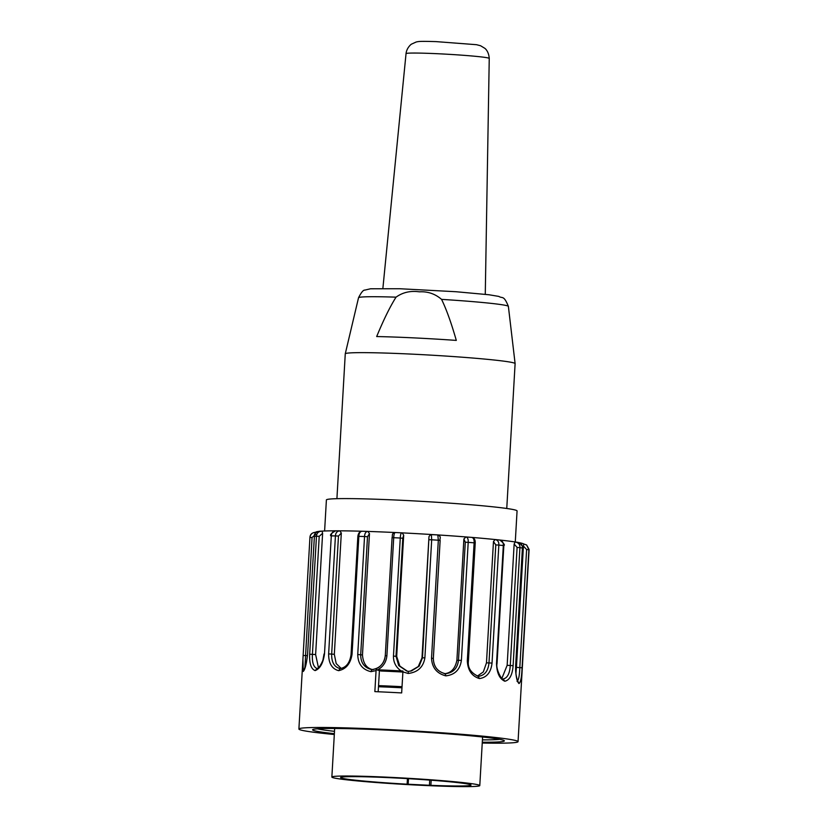 <?xml version="1.0" encoding="UTF-8"?>
<svg xmlns="http://www.w3.org/2000/svg" width="828" height="828" viewBox="0 0 828 828"><rect width="100%" height="100%" fill="white"/><g stroke="black" fill="none" stroke-linecap="round" stroke-linejoin="round"><path stroke-width="1.24" d="M396.043 297.159C402.76 292.336 410.543 290.566 419.382 291.829C427.745 291.332 435.145 293.847 441.562 299.374C446.437 309.393 451.353 323.075 456.3 340.411A82.158 3.509 -176.7 0 0 376.678 336.551C383.592 319.794 390.05 306.66 396.043 297.159A75.048 3.198 -176.7 0 0 358.534 297.749C361.236 292.408 363.347 289.862 364.869 290.1L370.54 288.775L399.758 288.734L455.99 291.725L488.986 294.758L498.88 296.424C502.461 298.794 503.672 294.716 508.382 306.391A75.048 3.198 -176.7 0 0 506.777 305.656A75.048 3.198 -176.7 0 0 441.562 299.374M506.757 508.485L515.109 363.627A85.067 3.633 -176.7 0 0 515.109 363.595A85.067 3.633 -176.7 0 0 513.298 362.767A85.067 3.633 -176.7 0 0 421.835 354.632A85.067 3.633 -176.7 0 0 345.266 353.804A85.067 3.633 -176.7 0 0 345.266 353.835L336.913 498.684M515.275 541.978L517.065 510.928A95.489 4.078 -176.7 0 0 421.969 501.364A95.489 4.078 -176.7 0 0 326.398 499.936L324.607 530.996M322.62 533.273L315.623 654.575L312.415 654.348L319.215 536.327L322.62 533.273L321.978 531.121A104.276 4.45 3.3 0 1 322.744 531.079A104.276 4.45 3.3 0 1 334.678 530.81A104.276 4.45 3.3 0 1 335.319 530.81M330.869 535.923C329.71 534.929 331.314 533.222 335.661 530.8L335.961 530.81C333.022 531.069 331.459 532.756 331.293 535.892L324.493 653.913C323.148 663.259 320.032 668.817 315.126 670.587L317.145 668.548C313.543 667.244 311.959 662.514 312.415 654.348L309.672 654.244L316.472 536.223C316.669 533.077 318.501 531.369 321.978 531.121L321.978 531.121M318.449 667.637L315.623 654.575M315.126 670.587C311.09 669.024 309.268 663.58 309.672 654.244M319.929 531.276C316.399 531.545 314.557 533.242 314.392 536.378L307.581 654.399C306.526 663.777 305.097 669.459 303.286 671.456L302.913 659.347M304.911 668.01L312.063 537.486L315.634 534.391M315.706 533.004L315.737 532.311A104.276 4.45 3.3 0 1 315.737 532.269A104.276 4.45 3.3 0 1 315.758 532.197A104.276 4.45 3.3 0 1 318.149 531.472M304.166 669.924L303.286 671.456M482.238 743.047A109.762 4.678 -176.7 0 0 518.049 741.66A109.762 4.678 -176.7 0 0 408.742 730.658A109.762 4.678 -176.7 0 0 298.898 729.023L309.941 537.455C310.138 534.298 312.063 532.58 315.737 532.29L315.737 532.269M334.357 733.68A96.038 4.099 3.3 0 1 312.694 729.644A96.038 4.099 3.3 0 1 408.711 731.248A96.038 4.099 3.3 0 1 504.283 740.687A96.038 4.099 3.3 0 1 482.289 742.209M482.424 739.87A93.843 4.005 -176.7 0 0 499.708 739.332M317.383 728.816A93.843 4.005 -176.7 0 0 334.491 731.341M376.067 670.587L376.15 669.738L377.806 669.8A109.762 4.678 3.3 0 1 401.145 670.928L402.957 671.032L401.663 692.922A109.762 4.678 -176.7 0 0 374.856 691.618L376.067 670.587L370.944 671.653C362.385 669.635 357.986 663.932 357.737 654.544L364.537 536.523C364.724 533.377 365.779 531.679 367.694 531.421L367.849 531.431M402.863 672.036A86.164 3.674 -176.7 0 0 381.015 671.001L379.41 670.587L378.189 691.763M376.15 669.738L379.41 670.587M401.145 670.928C395.919 667.316 393.362 662.359 393.466 656.045L400.276 538.024C400.462 534.878 400.918 533.149 401.652 532.839L395.215 532.528C394.387 532.849 393.89 534.577 393.714 537.703L386.904 655.724C386.252 662.007 383.219 666.695 377.806 669.8M521.971 673.723L522.075 671.994M522.085 671.829L529.102 549.481L526.639 545.01L528.885 549.751L522.075 667.761C521.702 677.097 520.677 682.365 519.001 683.566C516.775 681.351 515.647 675.524 515.616 666.074L522.416 548.064C522.592 544.907 520.988 543.013 517.624 542.371M518.949 542.619A104.276 4.45 3.3 0 1 523.555 543.861A104.276 4.45 3.3 0 1 523.7 543.955L526.629 544.99L523.71 543.965L523.431 546.056L526.618 549.533L519.818 667.544C519.529 675.751 518.597 680.326 517.003 681.268M522.075 667.761L516.434 667.358L523.431 546.056M516.434 667.358L515.916 673.485M518.007 681.692L519.001 683.566M518.069 681.63L518.142 681.692C518.494 683.566 514.871 674.892 515.74 666.116L522.416 548.064A109.762 4.678 -176.7 0 0 519.922 547.65C520.108 544.524 518.535 542.63 515.171 541.978L518.142 542.423M517.096 547.432L519.922 547.65L513.112 665.671L507.15 665.329L514.147 544.027L517.096 547.432L510.286 665.453C509.748 673.64 507.347 678.153 503.103 678.981L504.821 681.237C499.594 678.908 496.821 673.019 496.521 663.57L503.32 545.548C503.496 542.402 502.223 540.549 499.512 539.991L499.77 540.011C503.859 543.271 505.215 545.145 503.838 545.642L503.32 545.548A109.762 4.678 -176.7 0 0 498.839 545.083L492.039 663.093C490.952 672.398 486.75 677.552 479.422 678.567C471.825 676.197 467.799 670.287 467.313 660.847L474.123 542.826C474.299 539.67 473.523 537.869 471.794 537.403L465.998 536.937C467.654 537.413 468.389 539.225 468.203 542.35L461.393 660.371C460.037 669.655 454.851 674.82 445.857 675.865C436.832 673.537 432.05 667.668 431.523 658.229L438.333 540.208L437.805 534.919A104.276 4.45 3.3 0 0 431.357 534.515L431.688 539.794L424.888 657.805C423.346 667.099 417.778 672.315 408.183 673.464L402.874 671.891M507.15 665.329L501.944 678.204M500.071 540.053A104.276 4.45 3.3 0 1 500.909 540.146A104.276 4.45 3.3 0 1 514.271 541.833A104.276 4.45 3.3 0 1 515.057 541.957M515.171 541.978L514.147 544.027M513.112 665.671C512.366 674.975 509.603 680.171 504.821 681.237M495.796 544.896L488.986 662.917L486.471 662.866L493.467 541.564L495.796 544.896L498.839 545.083C499.036 541.947 497.794 540.104 495.123 539.535L499.781 540.011M492.039 663.093L488.986 662.917C488.189 671.094 484.597 675.576 478.201 676.362L478.336 676.383M486.471 662.866L483.335 671.901L477.342 676.114M472.063 537.424A104.276 4.45 3.3 0 1 473.678 537.558A104.276 4.45 3.3 0 1 493.591 539.38A104.276 4.45 3.3 0 1 494.916 539.514M495.123 539.535L493.467 541.564M478.201 676.362L479.422 678.567M461.393 660.371L456.901 660.278L463.887 538.976L465.295 542.226L458.495 660.237C457.48 668.403 453.082 672.895 445.298 673.713C437.577 671.767 433.582 666.685 433.323 658.436L440.123 540.425C439.378 538.272 442.028 536.999 437.836 534.919L430.581 534.588M456.901 660.278C455.214 668.662 451.012 673.143 444.263 673.733M437.981 534.929A104.276 4.45 3.3 0 1 439.958 535.064A104.276 4.45 3.3 0 1 464.022 536.782A104.276 4.45 3.3 0 1 465.719 536.917M465.998 536.937L463.887 538.976M445.298 673.713L445.857 675.865M424.888 657.805L421.99 657.867L428.987 536.565L422.477 657.753L419.144 666.178L411.423 670.949L408.359 671.363L406.734 671.032L398.703 665.567L396.001 656.262L402.801 538.241L403.691 535.147L396.695 656.438L393.466 656.045M421.99 657.867L418.264 666.55L410.357 671.166M407.345 671.177L399.852 666.105L396.695 656.438M401.756 532.849A104.276 4.45 3.3 0 1 403.816 532.953A104.276 4.45 3.3 0 1 429.111 534.37A104.276 4.45 3.3 0 1 430.964 534.484M403.691 535.147L402.17 532.942M428.987 536.565L430.601 534.619M411.319 670.98L408.359 671.363L408.183 673.464M328.633 653.923L331.666 654.079L338.476 536.068L341.322 533.025L334.326 654.327L331.666 654.079C331.469 662.276 334.305 667.109 340.173 668.61L338.621 670.659C331.914 668.858 328.581 663.28 328.633 653.923L335.433 535.902C335.63 532.756 337.151 531.058 340.018 530.82L335.65 530.8M341.177 668.413L336.189 663.58L334.326 654.327M340.173 668.61L339.997 668.62C346.228 667.575 349.913 662.835 351.062 654.389L352.035 654.368C350.513 663.694 346.032 669.127 338.621 670.659M341.322 533.025L339.749 530.81M340.06 530.82A104.276 4.45 3.3 0 1 341.446 530.831A104.276 4.45 3.3 0 1 360.294 531.193A104.276 4.45 3.3 0 1 361.712 531.234M351.062 654.389L357.862 536.378L358.845 536.347C359.01 533.222 360.108 531.524 362.105 531.245L367.549 531.41M369.474 533.677L362.478 654.979L360.697 654.751L367.497 536.73L369.474 533.677L367.87 531.431M392.079 537.724L385.279 655.745C384.057 663.911 379.576 668.527 371.855 669.593C364.444 667.906 360.718 662.959 360.697 654.751L357.737 654.544M373.097 669.728C366.711 668.455 363.171 663.538 362.478 654.979M371.855 669.593L370.944 671.653M367.756 531.421A104.276 4.45 3.3 0 1 369.599 531.483A104.276 4.45 3.3 0 1 393.093 532.435A104.276 4.45 3.3 0 1 394.852 532.507M298.898 729.023A109.762 4.678 -176.7 0 0 334.315 734.519M407.438 778.62L407.117 784.188L430.881 785.337L431.181 780.204M333.436 777.802A74.085 3.157 3.3 0 1 331.862 777.057A74.085 3.157 3.3 0 1 406.01 778.165A74.085 3.157 3.3 0 1 479.785 785.586A74.085 3.157 3.3 0 1 413.379 784.903A74.085 3.157 3.3 0 1 333.436 777.802M401.963 687.789A76.279 3.25 3.3 0 0 379.11 686.754L379.172 685.656A76.279 3.25 3.3 0 1 402.025 686.691M407.117 784.188A65.308 2.784 3.3 0 1 340.629 777.564A65.308 2.784 3.3 0 1 405.989 778.537A65.308 2.784 3.3 0 1 471.018 785.079A65.308 2.784 3.3 0 1 430.881 785.337M380.166 686.795L380.218 685.926L379.172 685.656M406.041 53.634C406.641 47.631 411.64 43.77 411.661 44.06L416.111 42.031C418.833 41.369 420.179 41.162 435.952 41.607L476.545 44.702L480.592 45.757L484.773 48.283C484.556 48.107 488.717 50.767 489.244 58.436A41.679 1.78 -176.7 0 0 447.71 54.255A41.679 1.78 -176.7 0 0 406.041 53.634L382.878 288.413M319.215 536.327L316.472 536.223A109.762 4.678 -176.7 0 0 314.392 536.378L314.298 536.399C314.009 533.998 315.634 532.29 319.153 531.286L321.326 531.121M307.416 655.621L303.141 655.476L302.913 659.378M314.381 536.43L307.581 654.399M307.581 654.451L306.391 662.731L304.104 669.862M312.063 537.486L309.941 537.455C310.459 534.143 312.394 532.425 315.737 532.29M402.801 538.241L400.276 538.024A109.762 4.678 -176.7 0 0 393.714 537.703L392.037 537.703C392.907 535.561 391.126 533.522 395.173 532.518M529.102 550.051A109.762 4.678 -176.7 0 0 528.885 549.751L526.618 549.533M519.529 542.857L522.302 546.076L522.416 548.126M503.486 679.043C502.203 681.361 495.527 668.817 497.028 663.663L496.521 663.57M478.356 676.372C470.853 672.895 467.541 667.761 468.41 660.992L467.313 660.847M465.295 542.226L468.203 542.35A109.762 4.678 -176.7 0 1 474.123 542.826L475.22 542.971C475.313 539.711 474.216 537.858 471.919 537.413M466.226 536.958A104.276 4.45 3.3 0 1 471.794 537.403M445.34 673.713C437.639 671.808 433.634 666.716 433.344 658.426L431.523 658.229M429.277 539.732L431.688 539.794A109.762 4.678 -176.7 0 1 438.333 540.208L440.144 540.405L433.344 658.426M395.215 532.528A104.276 4.45 3.3 0 1 401.559 532.839M338.476 536.068L335.433 535.902A109.762 4.678 -176.7 0 0 331.293 535.892L324.493 653.913M367.497 536.73L364.537 536.523A109.762 4.678 -176.7 0 0 358.845 536.347L352.035 654.368M362.105 531.245A104.276 4.45 3.3 0 1 367.404 531.41M371.793 669.593C375.664 669.19 378.541 667.948 380.425 665.878C383.323 663.145 384.927 659.761 385.227 655.714L386.904 655.724M429.432 785.223L429.722 780.1M489.244 58.436L485.27 294.323M358.534 297.749L345.266 353.804M508.382 306.391L515.109 363.595M324.058 653.944L322.91 660.206C320.612 665.64 318.542 668.434 316.689 668.579M522.292 668.061L522.064 672.025M515.13 541.967L515.689 542.019M497.028 663.663L503.838 545.642M468.41 660.992L475.22 542.971M408.359 671.363L406.734 671.032M357.862 536.378C358.307 533.201 359.673 531.493 361.96 531.234M518.049 741.66L522.075 671.829M408.163 784.157L408.483 778.682M479.785 785.586L482.589 737.003M331.862 777.057L334.657 728.474"/></g></svg>
